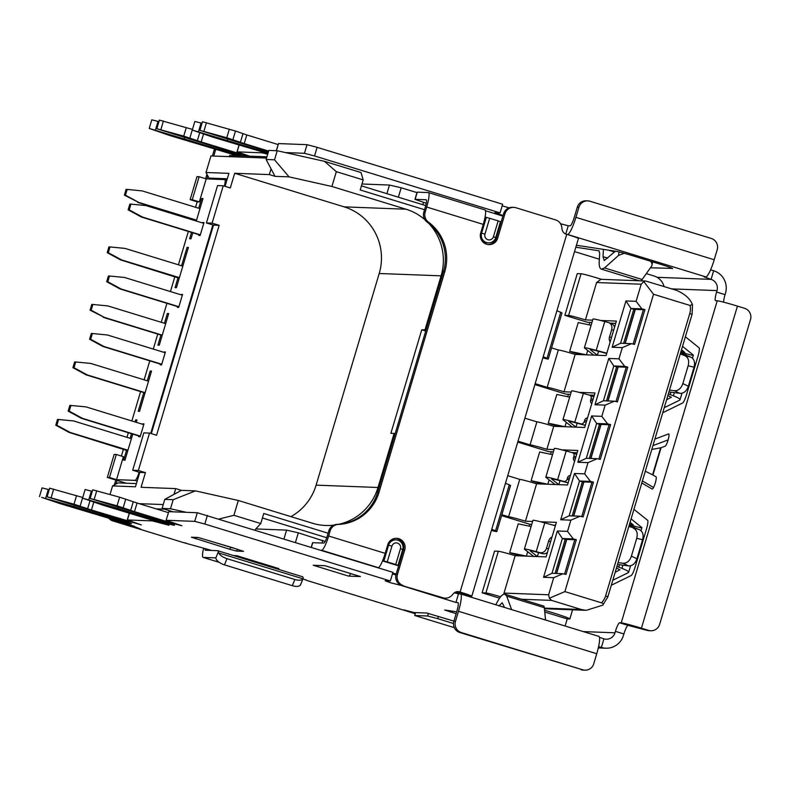 <?xml version="1.0" encoding="UTF-8"?>
<svg xmlns="http://www.w3.org/2000/svg" width="790" height="790" viewBox="0 0 790 790"><rect width="100%" height="100%" fill="white"/><g stroke="black" fill="none" stroke-linecap="round" stroke-linejoin="round"><path stroke-width="1.19" d="M589.913 322.36L589.172 324.848M598.573 351.303L597.398 355.233L593.636 355.095L584.501 347.965A24.026 1.086 -163.4 0 1 584.393 347.798A24.026 1.086 -163.4 0 1 596.203 350.335L606.819 353.199M587.701 350.464L586.397 354.819L575.634 353.16L569.669 351.323L578.24 322.567L591.108 325.253M568.484 394.25L567.733 396.738M551.331 451.762L550.591 454.25M577.144 423.193L575.969 427.123L572.207 426.985L563.073 419.855A24.026 1.086 -163.4 0 1 562.954 419.688A24.026 1.086 -163.4 0 1 574.774 422.225L580.867 423.875A3.002 2.597 111.1 0 0 584.245 421.672L584.669 420.24L586.605 420.991M564.969 426.709L554.205 425.05L548.24 423.213L564.969 426.709L566.262 422.354M560.001 480.705L558.826 484.635L555.054 484.497L545.93 477.367A24.026 1.086 -163.4 0 1 545.811 477.2A24.026 1.086 -163.4 0 1 557.631 479.737L563.724 481.387A3.002 2.597 111.1 0 0 567.101 479.184L567.526 477.753L569.462 478.493M547.826 484.221L537.052 482.562L531.097 480.725L547.826 484.221L549.119 479.866M531.769 524.323L529.725 524.244L529.162 526.14M555.528 525.231L553.158 525.143M538.563 552.595L537.398 556.525L533.625 556.387L524.501 549.257A24.026 1.086 -163.4 0 1 524.382 549.09A24.026 1.086 -163.4 0 1 536.203 551.627L539.777 552.595A6.004 5.204 111.1 0 0 546.522 548.201L548.665 541.012L550.6 541.762M526.387 556.111L515.623 554.452L509.669 552.615L526.387 556.111L527.69 551.756M547.45 552.319A6.004 5.204 111.1 0 1 542.582 553.681L538.997 552.714A18.022 0.82 16.6 0 0 530.139 550.808A18.022 0.82 16.6 0 0 530.228 550.936L537.398 556.525M524.382 549.09L532.954 520.333A24.026 1.086 -163.4 0 1 544.774 522.871L555.38 525.735M509.669 552.615L518.24 523.859L531.107 526.545M552.032 536.963A6.004 5.204 -68.9 0 0 548.665 541.012M592.628 320.177L585.439 319.901A15.02 0.681 -163.4 0 0 568.612 315.467L581.045 273.765L577.273 273.626L564.85 315.319L587.474 322.261L591.957 322.429M534.879 384.592L566.035 394.151L570.518 394.319M501.571 515.613L529.725 524.244M500.623 596.766A15.02 0.681 -163.4 0 0 485.89 592.954L498.322 551.262L494.55 551.124L482.117 592.816L499.566 598.168M544.754 612.033L567.25 618.935L569.452 619.024A24.026 1.086 -163.4 0 0 569.857 618.945A24.026 1.086 -163.4 0 0 551.134 612.24A24.026 1.086 -163.4 0 0 544.577 610.275M564.988 625.976A15.02 14.773 -87.8 0 0 565.749 623.972L567.25 618.935M574.528 251.595L599.343 259.209M646.319 273.626L654.051 275.996A15.02 14.773 -87.8 0 1 664.044 286.513M552.536 454.655L539.669 451.969L531.097 480.725M569.679 397.143L556.812 394.457L548.24 423.213M517.736 442.104L548.892 451.663L553.375 451.831M229.258 156.647L229.623 155.403L266.921 156.815M227.293 178.797L208.975 178.096L206.012 172.487L210.94 155.946L266.546 158.059M208.975 178.096L212.303 179.123M110.017 494.491L112.575 485.919L118.105 482.907L136.423 483.608M415.589 612.606L414.72 615.509L454.29 627.655M485.504 210.752L502.894 216.085M225.041 186.331L228.912 173.356L206.012 172.487M271.049 168.843L269.341 174.59L274.999 176.328L266.121 159.481L274.525 159.807L289.041 176.861L274.999 176.328M151.325 433.631L213.488 225.111L206.417 222.948L217.556 185.561L223.234 185.778L230.305 187.941L234.679 173.277L269.341 174.59M416.952 192.612L401.182 187.773L398.367 197.194M361.988 184.001L389.47 185.048L401.182 187.773M266.121 159.481L268.827 150.426L277.221 150.742L324.473 161.338L361.04 172.556L363.203 179.913L336.333 171.667L331.918 186.48L406.021 209.212A53.463 52.604 -87.8 0 1 424.813 219.61A9.016 8.868 92.2 0 0 427.084 222.059A45.06 44.329 -87.8 0 1 428.664 223.274A53.463 52.604 -87.8 0 1 441.097 275.838L424.981 329.904L425.968 330.21L395.109 433.73L394.121 433.424L378.005 487.489A53.463 52.604 -87.8 0 1 338.94 524.244A45.06 44.329 92.2 0 0 377.63 492.377L395.109 433.73M422.838 204.699L423.519 202.408M361.425 185.857L425.741 205.597M389.47 185.048L386.893 193.678M426.274 203.257L414.947 199.357L426.156 199.742A7.505 1.304 107.1 0 1 426.215 199.752A7.505 1.304 107.1 0 1 425.356 206.98L424.536 209.715L360.201 189.975L363.203 179.913M338.94 524.244A45.06 44.329 -87.8 0 1 336.965 524.372A9.016 8.868 92.2 0 0 328.828 530.771L327.287 535.956A7.505 1.304 107.1 0 1 323.801 543.086L312.583 542.7L311.23 547.273M333.736 525.143A53.463 52.604 -87.8 0 1 325.638 525.469A53.463 52.604 -87.8 0 1 312.406 523.227L238.313 500.485L233.899 515.297L260.759 523.543L263.761 513.48L328.097 533.22M428.664 223.274A45.06 44.329 92.2 0 1 443.457 271.562L425.968 330.21M424.536 209.715L423.815 212.164A9.016 8.868 92.2 0 0 424.813 219.61M495.735 237.553L500.455 221.733L498.164 220.884L493.444 236.704L495.735 237.553A7.505 7.387 -87.8 0 1 488.378 242.886L487.302 242.846A7.505 7.387 -87.8 0 1 480.478 237.385M383.871 561.028L387.238 561.917L391.949 546.097L388.581 545.209L383.871 561.028L382.795 560.989L398.634 565.847L396.096 574.33A9.016 8.868 92.2 0 0 402.011 585.558L442.953 597.763A9.016 8.868 92.2 0 0 452.275 594.959L453.312 593.725A6.004 5.905 -87.8 0 1 459.523 591.858L460.096 592.036L566.736 234.314L566.173 234.136A6.004 5.905 -87.8 0 1 562.016 229.09L561.828 227.481A9.016 8.868 92.2 0 0 555.597 219.906L515.998 207.76A9.016 8.868 92.2 0 0 513.767 207.375L512.424 207.326A9.016 8.868 92.2 0 0 503.595 213.734L501.067 222.217L500.376 222M501.067 222.217L496.318 238.175A9.016 8.868 92.2 0 1 488.161 244.574M398.634 565.847L403.384 549.889A9.016 8.868 92.2 0 0 395.918 538.326M388.216 543.53A7.505 7.387 -87.8 0 1 394.862 539.837L395.938 539.876A7.505 7.387 -87.8 0 1 402.722 549.554L400.431 548.704L395.721 564.524L398.012 565.364L402.722 549.554M423.815 212.164L425.158 212.214A9.016 8.868 92.2 0 0 428.427 222.108A45.06 44.329 -87.8 0 1 444.8 271.612L378.973 492.427A45.06 44.329 -87.8 0 1 338.308 524.422A9.016 8.868 92.2 0 0 330.171 530.831L328.828 530.771M441.61 597.704A9.016 8.868 92.2 0 0 443.832 598.089L445.185 598.139M457.361 591.621A6.004 5.905 -87.8 0 1 458.18 591.809L459.523 591.858M462.891 593.339A4.503 0.78 107.1 0 0 463.088 594.04A4.503 0.78 107.1 0 0 463.128 594.05L464.599 594.08L458.18 591.809M485.1 216.894L486.314 217.398L481.594 233.208L484.961 234.097L489.672 218.287L486.314 217.398M489.672 218.287L498.164 220.884M493.444 236.704A4.503 4.434 -87.8 0 1 487.914 239.716A4.503 4.434 -87.8 0 1 484.961 234.097M488.378 242.886A7.505 7.387 -87.8 0 1 481.594 233.208L480.646 233.178M457.924 591.74L458.022 593.073L459.059 593.813L459.533 592.224M467.068 595.937L467.255 595.324M458.022 593.073L455.218 592.214M396.165 574.093L392.709 573.036M453.49 623.498L437.739 618.669L438.42 616.378M414.72 615.509L427.637 616.002L437.739 618.669M428.417 613.386L427.637 616.002M382.795 560.989L382.251 561.572M396.935 565.324L398.012 565.364M395.721 564.524L387.238 561.917M391.949 546.097A4.503 4.434 -87.8 0 1 397.479 543.086A4.503 4.434 -87.8 0 1 400.431 548.704M387.633 545.179L388.581 545.209A7.505 7.387 -87.8 0 1 395.938 539.876M325.154 541.466L298.314 532.835L286.602 530.11L255.802 528.945M326.714 537.723L262.418 517.993M322.774 540.35L321.974 543.016M295.45 542.424L298.314 532.835M173.148 511.831L162.098 508.434L164.794 499.379L173.198 499.695L170.492 508.76L162.098 508.434M170.492 508.76L186.45 512.335M164.508 509.175L156.104 508.859M139.129 503.655L163.254 504.563M223.234 185.778L212.095 223.155L219.166 225.328L156.578 435.25L149.517 433.078L138.369 470.455L145.439 472.627L139.761 472.41L135.475 486.788L112.575 485.919M145.439 472.627L141.064 487.292L175.726 488.605L174.007 494.362L181.384 490.343L175.726 488.605M139.761 472.41L132.69 470.248L143.839 432.861L149.517 433.078M406.021 209.212L344.124 206.862L234.679 173.277M344.124 206.862A53.463 52.604 -87.8 0 1 379.21 273.498L441.097 275.838M378.005 487.489L316.109 485.139L379.21 273.498M316.109 485.139A53.463 52.604 -87.8 0 1 290.908 516.63M289.041 176.861L331.918 186.48M277.221 150.742L274.525 159.807M336.333 171.667L324.473 161.338M394.121 433.424L390.892 433.305L421.751 329.786L424.981 329.904M238.313 500.485L195.426 490.876L173.198 499.695M181.384 490.343L195.426 490.876M164.794 499.379L174.007 494.362M233.899 515.297L219.116 519.01M260.759 523.543L254.864 529.971M286.602 530.11L283.975 538.908M421.751 329.786L425.731 331M138.369 470.455L132.69 470.248M219.166 225.328L213.488 225.111M212.095 223.155L206.417 222.948M396.096 574.33L397.449 574.379L404.737 549.939A9.016 8.868 -87.8 0 0 396.59 538.326A9.016 8.868 -87.8 0 0 387.762 544.735L385.194 553.356A15.02 2.607 107.1 0 1 378.213 567.635L377.511 567.605M320.947 550.255L321.658 550.274A15.02 2.607 -72.9 0 0 328.63 536.005L330.171 530.831M425.158 212.214L426.699 207.039A15.02 2.607 -72.9 0 0 428.417 192.572A15.02 2.607 -72.9 0 0 428.299 192.553L417.09 192.167L414.947 199.357M484.853 209.913A15.02 2.607 107.1 0 1 484.981 209.933A15.02 2.607 107.1 0 1 483.263 224.39L480.695 233.02A9.016 8.868 -87.8 0 0 488.832 244.624A9.016 8.868 -87.8 0 0 497.661 238.225L504.948 213.784L503.595 213.734M513.767 207.375A9.016 8.868 92.2 0 0 504.948 213.784M442.953 597.763L402.011 585.558M397.449 574.379A9.016 8.868 92.2 0 0 403.354 585.607M566.736 234.314A15.02 0.681 16.6 0 1 578.438 238.501L471.798 596.223A15.02 0.681 -163.4 0 0 460.096 592.036M463.128 594.05L471.541 596.272A15.02 0.681 -163.4 0 0 471.798 596.223M470.198 596.223A4.503 0.78 107.1 0 1 470.159 596.213A4.503 0.78 107.1 0 1 470.129 596.203L463.088 594.04M556.901 310.737L560.722 312.287A15.02 0.681 16.6 0 1 561.986 312.968L548.27 358.976A15.02 0.681 -163.4 0 0 547.006 358.295L543.184 356.744M542.839 357.91A15.02 0.681 -163.4 0 0 548.27 358.976M505.472 483.273L509.283 484.823A15.02 0.681 16.6 0 1 510.547 485.504L496.831 531.512A15.02 0.681 -163.4 0 0 495.567 530.831L491.755 529.28M491.4 530.446A15.02 0.681 -163.4 0 0 496.831 531.512M267.682 154.248L262.142 152.826L237.119 151.878L249.591 156.163M201.983 123.299L194.853 121.453L192.286 130.073L213.033 137.223L267.889 153.576M192.286 130.073L268.106 152.855M199.88 130.37L226.779 137.746L244.228 143.573L246.796 134.942L235.489 131.031L202.447 121.739L199.88 130.37L268.422 151.789M268.64 151.058L244.228 143.573M314.548 155.956L500.07 212.885L502.647 204.255L317.126 147.335L314.548 155.956L304.456 153.3L285.368 152.569M503.062 215.522L494.836 212.717L500.07 212.885M671.777 288.883L717.004 290.601A9.016 8.868 -87.8 0 0 711.089 279.374L704.078 276.856L705.835 276.895A18.022 3.13 -72.9 0 0 714.209 259.762L717.211 249.699A9.016 8.868 92.2 0 0 711.296 238.462L589.972 201.243A9.016 8.868 92.2 0 0 578.922 207.257L575.92 217.329A18.022 3.13 107.1 0 1 567.546 234.452L567.161 234.442M158.928 121.66L151.799 119.813L149.231 128.444L169.978 135.584L237.01 155.679M149.231 128.444L227.51 151.976A12.018 0.543 -163.4 0 0 241.177 155.492A12.018 0.543 -163.4 0 0 231.816 152.134L156.825 128.731L183.724 136.107L201.174 141.933L203.534 134.014M242.747 153.971L242.55 154.633L201.174 141.933M242.55 154.633L247.576 156.084M575.841 247.211L599.077 250.795M672.349 268.393L650.456 267.79M672.29 268.62A15.02 0.681 -163.4 0 0 672.537 268.57A15.02 0.681 -163.4 0 0 660.835 264.383L632.642 255.733A15.02 0.681 -163.4 0 0 616.358 251.358L576.424 245.256M619.034 251.921L618.531 255.427L604.528 267.948L601.407 269.143L639.327 280.776M601.664 269.202C599.798 268.807 598.988 266.2 599.215 261.391L599.689 253.333L598.968 250.756M603.442 249.383L603.007 256.671L604.231 260.572L615.43 251.22M650.535 261.223A15.02 6.863 11.9 0 1 651.967 265.193A15.02 6.863 11.9 0 1 651.414 266.447L642.152 279.492A18.022 3.13 -72.9 0 1 640.907 280.835M618.531 255.427L624.248 253.284M192.483 129.412L159.392 120.11L156.825 128.731M723.64 302.175A9.016 1.56 107.1 0 1 725.062 294.64L725.487 293.209A18.022 17.726 92.2 0 0 713.666 270.743L710.615 269.775M565.778 233.998L568.237 225.762L570.113 225.831A9.016 1.56 -72.9 0 0 574.3 217.26L577.302 207.197A9.016 8.868 -87.8 0 1 586.131 200.798L587.75 200.858M568.237 225.762L560.544 223.758M509.106 207.849L502.173 205.844M317.126 147.335L307.024 144.669L278.505 143.583L276.382 150.712M276.263 150.712L278.505 143.583M246.796 134.942L278.1 144.55M227.619 139.247L227.293 140.334M717.004 290.601L716.579 292.043A9.016 1.56 -72.9 0 0 715.552 300.714A9.016 1.56 -72.9 0 0 715.621 300.723L717.231 300.793A18.022 0.82 -163.4 0 1 737.435 306.115L641.421 628.188L648.58 630.381A9.016 8.868 92.2 0 0 659.63 624.357L750.5 319.545A9.016 8.868 92.2 0 0 744.585 308.317L737.435 306.115M641.421 628.188A18.022 0.82 16.6 0 0 621.226 622.856L619.607 622.796A9.016 1.56 -72.9 0 0 615.42 631.358L614.995 632.8A9.016 8.868 -87.8 0 1 603.935 638.824L599.462 637.372M633.975 509.352L647.622 520.304A9.016 1.56 -72.9 0 1 646.496 528.935L635.14 567.042A9.016 1.56 -72.9 0 1 631.151 575.555L611.351 585.242M630.124 522.299L633.225 524.955M619.874 569.748L615.212 572.306M685.414 336.817L699.061 347.778A9.016 1.56 -72.9 0 1 697.935 356.399L686.579 394.506A9.016 1.56 -72.9 0 1 682.59 403.019L662.79 412.706M681.553 349.763L684.663 352.419M671.312 397.212L666.651 399.77M641.836 482.996L652.145 489.04A6.913 1.195 -72.9 0 0 652.194 489.059A6.913 1.195 -72.9 0 0 652.244 489.069A6.913 1.195 -72.9 0 0 655.177 483.411A6.913 1.195 -72.9 0 0 656.006 476.785L652.945 474.988L661.072 447.733L665.131 446.202A6.913 1.195 -72.9 0 0 667.945 440.573A6.913 1.195 -72.9 0 0 668.735 433.917A6.913 1.195 -72.9 0 0 668.567 433.937L654.93 439.062M598.603 646.576L601.368 647.445A18.022 17.726 92.2 0 0 623.478 635.397L623.903 633.965A9.016 1.56 107.1 0 1 628.09 625.394L619.607 622.796M650.802 630.756L649.192 630.697A9.016 8.868 -87.8 0 1 646.961 630.321L628.09 625.394M652.984 445.6L668.143 439.892M653.537 487.489L642.438 480.972M612.852 580.216L628.257 572.681C629.462 571.891 627.359 570.459 621.947 568.356L622.905 565.166M641.934 527.671L631.131 518.902M664.291 407.68L679.696 400.145C680.901 399.355 678.798 397.923 673.386 395.82L674.334 392.63M693.373 355.135L682.57 346.366M214.663 148.826A9.016 8.868 92.2 0 0 214.11 150.248L212.392 156.005M206.95 174.254L205.617 178.708M115.794 480.024L114.323 484.971M108.576 518.023A9.016 8.868 92.2 0 0 112.861 520.926L183.566 542.621A9.016 8.868 92.2 0 0 185.798 542.997L185.996 543.007M305.769 579.761A9.016 8.868 92.2 0 0 308.001 580.808L415.254 613.712M453.904 621.128L426.798 613.03L414.039 612.546L403.947 609.88L415.352 613.386M110.353 518.566A9.016 8.868 92.2 0 0 114.204 520.975L140.788 529.132L128.395 524.106L60.247 503.665L41.623 497.374L74.517 506.775L74.833 505.689M215.858 149.192A9.016 8.868 92.2 0 0 215.453 150.297L213.734 156.055M207.819 175.903L206.921 178.915M117.038 480.409L115.942 484.082M82.752 497.493L49.661 488.181L47.094 496.811L73.993 504.188L91.442 510.014L93.803 502.094M49.197 489.741L42.068 487.894L39.5 496.525M458.506 593.833L460.392 593.902A18.022 3.13 107.1 0 1 460.531 593.932A18.022 3.13 107.1 0 1 458.476 611.282L455.475 621.345A9.016 8.868 92.2 0 0 461.39 632.573L459.77 632.514A9.016 8.868 -87.8 0 1 453.865 621.286L456.857 611.223A9.016 1.56 -72.9 0 0 457.894 602.543A9.016 1.56 -72.9 0 0 457.815 602.533L455.939 602.464L458.506 593.833L454.24 592.826M395.938 574.972L392.442 573.925M166.206 520.284L194.725 521.37L204.827 524.037L390.349 580.966L392.916 572.335L197.293 512.74L168.774 511.663L166.078 520.314L181.878 525.755L173.336 523.563L134.498 511.644L137.065 503.023L168.369 512.621M166.078 520.314L168.774 511.663M137.065 503.023L119.626 497.196L92.716 489.82L90.149 498.441L117.048 505.817L134.498 511.644M92.252 491.37L85.123 489.524L82.555 498.154L117.572 508.405L117.888 507.328M456.689 611.796L444.671 610.018L456.136 613.662M450.507 610.858L450.172 611.983M504.504 607.421L502.223 602.77L498.875 605.97M495.774 604.745L498.105 600.558C500.643 596.095 502.865 593.952 504.79 594.139L505.047 594.199M504.79 594.139L506.696 596.124L511.594 609.604M545.574 620.022L544.31 607.668A18.022 3.13 -72.9 0 0 543.579 606.019L505.106 594.218M82.555 498.154L103.312 505.294L168.961 525.271L152.411 520.906L127.388 519.958L141.37 524.906L91.442 510.014M161.15 520.62L160.834 521.686L117.572 508.405M160.834 521.686A12.018 0.543 -163.4 0 0 174.501 525.192A12.018 0.543 -163.4 0 0 165.14 521.844L90.149 498.441M455.939 602.464L400.184 585.133L390.961 582.882L385.105 580.788L390.349 580.966M302.945 578.892L308.001 580.808M183.566 542.621L211.73 550.462M118.095 518.99L117.779 520.047L74.517 506.775M117.779 520.047A12.018 0.543 -163.4 0 0 131.446 523.563A12.018 0.543 -163.4 0 0 122.085 520.215L47.094 496.811M239.419 557.375L242.619 557.483L278.821 568.583L275.858 568.553M275.572 568.464L278.821 568.583M233.722 555.627L236.961 555.745L242.619 557.483L242.313 558.263M233.445 555.538L236.961 555.745M360.24 576.502A12.018 2.084 -72.9 0 0 360.329 576.542A12.018 2.084 -72.9 0 0 360.428 576.552L348.588 576.107A12.018 2.084 -72.9 0 0 350.711 573.589M348.588 576.107L313.235 565.255L325.075 565.709L360.428 576.552M230.542 547.273L229.93 549.327L191.417 537.22L198.201 537.476L232.221 547.598L243.547 551.341L236.664 551.104L237.237 549.178M229.93 549.327L236.664 551.104M272.856 567.635L273.162 566.855M459.77 632.514L582.714 669.802A9.016 8.868 92.2 0 0 593.764 663.778L596.766 653.715A18.022 3.13 -72.9 0 0 598.83 636.365L460.531 593.932M582.714 669.802L461.39 632.573M584.946 670.187L583.326 670.118A9.016 8.868 -87.8 0 1 581.094 669.742M203.632 548.142A13.519 2.34 -72.9 0 0 203.099 557.394A13.519 2.34 -72.9 0 0 203.208 557.414L215.423 557.878A9.016 1.56 107.1 0 1 215.502 557.888A9.016 1.56 107.1 0 1 215.749 558.165L218.326 551.845A16.521 2.864 -72.9 0 0 217.704 550.709A16.521 2.864 -72.9 0 0 217.566 550.689L205.351 550.225A6.004 1.047 107.1 0 1 205.301 550.215A6.004 1.047 107.1 0 1 205.094 548.507M300.595 584.195L300.417 585.005A9.016 4.078 -157.8 0 1 292.33 585.686L294.858 579.495A9.016 4.078 22.2 0 0 302.955 578.803L218.731 552.961A9.016 4.078 22.2 0 0 226.987 558.668L294.858 579.495M226.987 558.668L224.459 564.86A9.016 4.078 -157.8 0 1 216.203 559.162L215.749 558.165M224.459 564.86L292.33 585.686M218.731 552.961L218.326 551.845M303.172 577.875L302.955 578.803L303.172 577.875A16.521 2.864 107.1 0 0 302.54 576.74L217.704 550.709M184.564 137.618L184.238 138.694M661.072 447.733L651.839 449.431M645.341 471.255L652.945 474.988M618.096 562.628L622.935 563.25L628.435 565.877L617.543 564.485M616.97 566.42L621.947 568.356M616.476 568.05L619.923 569.886M628.435 565.877C632.365 566.045 635.2 563.675 636.918 558.767L631.408 556.14L636.72 538.316L642.596 539.708C643.84 534.682 642.724 531.314 639.258 529.596L629.117 525.656M642.596 539.708L636.918 558.767M639.258 529.596L628.88 526.446M629.581 524.116L633.323 524.935M641.757 527.424C642.507 528.145 640.088 527.75 634.508 526.219L629.373 524.817M631.408 556.14C629.689 561.048 626.865 563.418 622.935 563.25M633.383 528.194C636.849 529.912 637.965 533.28 636.72 538.316M688.347 386.231L694.035 367.172L688.159 365.78L682.846 383.604L688.347 386.231C686.629 391.139 683.804 393.509 679.874 393.341L668.982 391.949M668.399 393.884L673.386 395.82M667.915 395.514L671.362 397.35M669.535 390.092L674.364 390.714C678.294 390.882 681.118 388.512 682.846 383.604M680.555 353.12L690.687 357.06C694.163 358.779 695.279 362.146 694.035 367.172M688.159 365.78C689.403 360.744 688.288 357.376 684.812 355.658L680.318 353.91M681.01 351.58L684.762 352.399M693.186 354.888C693.936 355.609 691.527 355.214 685.947 353.693L680.802 352.291M190.123 199.643L192.276 199.722L199.129 176.723L196.977 176.634L190.123 199.643L197.194 201.815L195.555 207.286M192.049 219.047L191.861 219.669M188.356 231.44L178.412 264.798M174.906 276.559L170.433 291.559M166.927 303.33L161.269 322.31M157.763 334.071L153.29 349.071M149.784 360.842L144.126 379.822M140.61 391.583L131.861 420.961M128.345 432.732L126.983 437.334M123.467 449.095L121.393 456.057M107.312 477.427L109.464 477.506L116.318 454.497L114.165 454.418L107.312 477.427L126.193 483.213M109.464 477.506L116.535 479.678L135.07 480.379A9.016 1.56 107.1 0 0 139.139 472.223M116.318 454.497L123.388 456.669L116.535 479.678M197.194 201.815L199.347 201.894L206.2 178.886L199.129 176.723M224.38 186.124A9.016 1.56 107.1 0 0 224.814 179.607A9.016 1.56 107.1 0 0 224.745 179.587L206.2 178.886M150.702 433.443L212.866 224.923M181.582 265.766L187.062 247.369L188.405 247.428L176.407 287.688L175.064 287.629L178.076 277.537M164.439 323.278L167.342 313.512L168.695 313.561L159.264 345.2L157.921 345.141L160.923 335.049M147.286 380.79L150.199 371.024L151.542 371.073L139.544 411.333L138.201 411.284L143.78 392.561M135.021 421.939L135.633 419.905L136.976 419.964L136.275 422.324M132.76 434.085L124.968 460.224L123.625 460.165L126.637 450.073M130.143 438.302L131.515 433.7M182.451 294.788L181.206 294.413L182.549 294.463L178.698 307.399L177.345 307.35L177.572 306.599M203.879 222.899L202.635 222.523L203.978 222.573L200.127 235.509L198.784 235.46L199.001 234.709M165.308 352.3L164.063 351.925L165.406 351.975L161.545 364.911L160.202 364.862L160.429 364.111M143.879 424.191L142.625 423.815L143.978 423.865L140.116 436.801L138.773 436.751L139 436.001M198.725 208.254L201.638 198.488L202.981 198.537L196.275 221.032M192.77 232.793L190.983 238.797L189.63 238.748L191.526 232.408M195.031 220.647L195.219 220.025M199.347 201.894L192.276 199.722M187.062 247.369L188.306 247.754M135.633 419.905L136.877 420.29M168.596 313.897L167.342 313.512M150.199 371.024L151.443 371.409M201.638 198.488L202.882 198.873M140.245 436.386L81.429 418.335L68.147 411.116L69.856 405.369L85.932 406.87L143.75 424.615M70.932 405.408L69.224 411.165L82.506 418.374L140.324 436.12M82.506 418.374L81.429 418.335M69.224 411.165L68.147 411.116M129.866 204.077L130.942 204.116L129.224 209.873L128.148 209.834L129.866 204.077M108.437 275.967L109.514 276.006L107.796 281.763L106.719 281.724L108.437 275.967M91.294 333.479L92.371 333.518L90.653 339.275L89.576 339.226L91.294 333.479M57.502 419.441L58.579 419.48L56.86 425.237L55.784 425.188L57.502 419.441M74.645 361.929L75.722 361.968L74.003 367.725L72.927 367.676L74.645 361.929M91.788 304.417L92.865 304.456L91.156 310.213L90.08 310.164L91.788 304.417M108.931 246.905L110.008 246.944L108.299 252.701L107.223 252.652L108.931 246.905M126.084 189.393L127.16 189.432L125.442 195.189L124.366 195.15L126.084 189.393M203.761 223.323L145.943 205.578L130.942 204.116M129.224 209.873L142.516 217.082L200.324 234.828M200.245 235.094L141.44 217.043L128.148 209.834M142.516 217.082L141.44 217.043M182.322 295.213L124.514 277.468L109.514 276.006M107.796 281.763L121.077 288.972L178.895 306.718M178.817 306.984L120.001 288.933L106.719 281.724M121.077 288.972L120.001 288.933M165.179 352.725L107.361 334.98L92.371 333.518M90.653 339.275L103.934 346.484L161.753 364.229M161.674 364.496L102.858 346.445L89.576 339.226M103.934 346.484L102.858 346.445M131.387 438.687L73.579 420.942L58.579 419.48M56.86 425.237L70.142 432.446L69.066 432.406L55.784 425.188M127.96 450.191L70.142 432.446M69.066 432.406L127.792 450.764M148.54 381.175L90.722 363.43L75.722 361.968M74.003 367.725L87.295 374.934L86.209 374.894L72.927 367.676M145.103 392.679L87.295 374.934M86.209 374.894L144.58 392.808L144.817 393.647M165.683 323.663L107.865 305.918L92.865 304.456M91.156 310.213L104.438 317.422L162.256 335.167M104.438 317.422L90.08 310.164M103.362 317.382L162.177 335.434M182.826 266.151L125.008 248.406L110.008 246.944M108.299 252.701L121.581 259.91L120.505 259.871L107.223 252.652M179.399 277.655L121.581 259.91M120.505 259.871L179.221 278.228M199.969 208.639L142.151 190.894L127.16 189.432M125.442 195.189L138.724 202.398L124.366 195.15M196.542 220.143L138.724 202.398M137.648 202.358L196.019 220.272L196.226 221.012M498.322 551.262A15.02 0.681 16.6 0 1 515.149 555.706L504.01 593.083L548.625 594.781L553.721 577.668L562.964 573.728L565.976 574.449L576.345 539.649L573.333 538.928L567.526 531.374L570.864 520.156L580.107 516.216L583.119 516.937L593.488 482.137L590.476 481.416L584.669 473.862L588.017 462.644L597.25 458.704L600.262 459.425L610.631 424.625L607.629 423.904L601.812 416.35L605.16 405.132L614.393 401.192L617.405 401.913L627.783 367.113L624.771 366.392L618.955 358.838L622.303 347.62L631.546 343.68L634.548 344.401L644.926 309.601L641.914 308.88L636.108 301.326L641.204 284.212L643.771 281.566L645.657 281.013L676.428 290.315C684.752 293.91 690.075 298.64 692.395 304.525L690.105 305.483L653.528 294.265L564.889 591.601L601.467 602.819C603.303 603.481 603.738 604.261 602.76 605.17L586.22 610.334L581.272 609.505L551.578 600.39L521.519 599.255M485.89 592.954L482.117 592.816M564.889 591.601L549.366 598.227L551.578 600.39M601.467 602.819A16.225 15.958 92.2 0 0 605.584 595.927L607.925 596.756L602.76 605.17M643.771 281.566L653.528 294.265M548.625 594.781L549.366 598.227M641.914 308.88L630.953 308.465L620.575 343.265L631.546 343.68M609.89 323.11L615.716 323.337M643.396 309.7L633.778 309.334L623.626 343.374M568.612 315.467L564.85 315.319M571.19 392.067L564.011 391.791L575.16 354.414L606.108 355.589L616.388 321.076L600.568 320.483M581.045 273.765A15.02 0.681 16.6 0 1 597.872 278.208A15.02 0.681 16.6 0 1 601.476 279.344M645.45 281.003L600.933 279.314L596.588 282.524L585.439 319.901M622.303 347.62L612.132 347.235L625.937 300.941L636.108 301.326M605.16 405.132L594.989 404.747L608.784 358.453L618.955 358.838M588.017 462.644L577.836 462.259L591.641 415.965L601.812 416.35M570.864 520.156L560.693 519.771L574.498 473.477L584.669 473.862M553.721 577.668L543.55 577.283L557.355 530.989L567.526 531.374M515.149 555.706L546.097 556.881L556.387 522.368L540.558 521.765M501.848 514.685L508.602 516.759L519.751 479.372A15.02 0.681 16.6 0 1 536.578 483.816L525.439 521.193L532.618 521.469M536.578 483.816L567.526 484.991L577.816 450.478L561.986 449.875M579.139 392.363L594.959 392.966L584.669 427.479L553.731 426.304L546.868 449.303L554.047 449.579M575.16 354.414A15.02 0.681 -163.4 0 0 558.323 349.97L551.568 347.896M644.926 309.601L643.435 309.552L633.145 344.065M625.937 300.941L630.953 308.465L633.778 309.334M620.575 343.265L612.132 347.235M564.011 391.791A15.02 0.681 -163.4 0 0 547.184 387.357L558.323 349.97M547.184 387.357L535.156 383.663M589.113 395.03L594.287 395.227M577.144 452.739L571.97 452.542M591.957 482.236L582.339 481.87L572.197 515.91M609.1 424.724L599.492 424.358L589.34 458.398M626.253 367.212L616.635 366.846L606.483 400.885M553.731 426.304A15.02 0.681 -163.4 0 0 536.894 421.86L524.876 418.177M518.013 441.175L530.041 444.869L536.894 421.86M530.041 444.869A15.02 0.681 16.6 0 1 546.868 449.303M519.751 479.372L507.723 475.689M508.602 516.759A15.02 0.681 16.6 0 1 525.439 521.193M574.814 539.748L565.196 539.382L555.054 573.421M576.345 539.649L574.853 539.6L564.574 574.113M573.333 538.928L562.371 538.513L565.196 539.382M557.355 530.989L562.371 538.513L551.993 573.313L562.964 573.728M543.55 577.283L551.993 573.313M504.01 593.083L503.813 594.218M593.488 482.137L592.006 482.088L581.717 516.601M610.631 424.625L609.149 424.576L598.86 459.089M627.783 367.113L626.292 367.064L616.002 401.577M624.771 366.392L613.8 365.977L616.635 366.846M608.784 358.453L613.8 365.977L603.432 400.777L614.393 401.192M594.989 404.747L603.432 400.777M607.629 423.904L596.657 423.489L599.492 424.358M591.641 415.965L596.657 423.489L586.289 458.289L597.25 458.704M577.836 462.259L586.289 458.289M590.476 481.416L579.514 481.001L582.339 481.87M574.498 473.477L579.514 481.001L569.146 515.801L580.107 516.216M560.693 519.771L569.146 515.801M545.811 477.2L554.383 448.444A24.026 1.086 -163.4 0 1 566.203 450.981L572.296 452.631A3.002 2.597 111.1 0 1 573.955 456.185L573.53 457.617A3.002 2.597 -68.9 0 0 574.686 460.975M568.346 482.226A3.002 2.597 111.1 0 1 566.529 482.473L560.436 480.824A18.022 0.82 16.6 0 0 551.568 478.918A18.022 0.82 16.6 0 0 551.657 479.046L558.826 484.635M570.36 475.471A3.002 2.597 -68.9 0 0 567.526 477.753M575.1 453.717A3.002 2.597 111.1 0 1 576.522 454.823M562.954 419.688L571.535 390.932A24.026 1.086 -163.4 0 1 583.346 393.469L589.449 395.119A3.002 2.597 111.1 0 1 591.098 398.674L590.673 400.105A3.002 2.597 -68.9 0 0 591.829 403.463M585.499 424.714A3.002 2.597 111.1 0 1 583.672 424.961L577.579 423.312A18.022 0.82 16.6 0 0 568.711 421.406A18.022 0.82 16.6 0 0 568.8 421.534L575.969 427.123M587.503 417.969A3.002 2.597 -68.9 0 0 584.669 420.24M592.243 396.205A3.002 2.597 111.1 0 1 593.665 397.311M606.72 353.505L599.008 351.422A18.022 0.82 16.6 0 0 590.15 349.516A18.022 0.82 16.6 0 0 590.239 349.644L597.398 355.233M586.397 354.819L569.669 351.323M584.393 347.798L592.964 319.041A24.026 1.086 -163.4 0 1 604.775 321.579L608.359 322.547A6.004 5.204 111.1 0 1 608.813 322.695L611.608 323.781A6.004 5.204 111.1 0 1 614.561 327.218M608.813 322.695A6.004 5.204 111.1 0 1 611.677 329.657L609.534 336.846A6.004 5.204 -68.9 0 0 610.157 341.971M546.522 548.201L548.457 548.951M542.582 553.681L539.777 552.595M544.774 522.871L536.203 551.627M336.965 524.372L338.308 524.422M403.384 549.889L404.737 549.939M312.761 542.671L311.379 547.312M483.263 224.39L426.699 207.039M328.63 536.005L385.194 553.356M378.973 492.427L377.63 492.377M443.457 271.562L444.8 271.612M428.427 222.108L427.084 222.059M417.258 192.138L415.115 199.327M497.661 238.225L496.318 238.175M547.006 358.295L560.722 312.287M495.567 530.831L509.283 484.823M705.835 276.895L567.546 234.452M713.666 270.743L711.089 279.374L657.092 277.32M604.528 267.948L642.152 279.492M607.717 258.113L603.007 256.671M614.551 252.01L608.527 250.163M262.142 152.826L262.418 151.897M201.085 123.023L198.507 131.654M206.467 122.667L203.899 131.298M226.779 137.746L229.347 129.116M235.489 131.031L232.912 139.652M242.974 133.698L240.397 142.319M304.456 153.3L307.024 144.669M578.922 207.257L577.302 207.197M575.92 217.329L714.209 259.762M725.062 294.64L716.579 292.043M621.226 622.856L717.231 300.793M614.995 632.8L583.277 631.595M646.961 630.321L648.58 630.381M615.42 631.358L623.903 633.965M598.435 647.336L601.368 647.445L603.935 638.824M378.213 567.635L321.658 550.274M544.31 607.668L506.696 596.124M114.204 520.975L112.861 520.926M152.411 520.906L152.687 519.978M159.145 522.684L159.343 522.022M160.419 523.069L160.617 522.407M91.354 491.103L88.786 499.724M96.745 490.748L94.168 499.369M117.048 505.817L119.626 497.196M125.758 499.102L123.191 507.733M133.243 501.769L130.676 510.399M173.336 523.563L173.533 522.901M194.725 521.37L197.293 512.74M207.395 515.406L204.827 524.037M399.375 585.104L399.592 584.383M453.865 621.286L455.475 621.345M596.766 653.715L458.476 611.282M129.501 512.868L127.388 519.958M132.829 522.713L133.026 522.052M89.991 500.801L87.621 508.76M82.703 497.473L80.136 506.104M73.993 504.188L76.571 495.557M53.69 489.109L51.113 497.74M48.299 489.464L45.731 498.095M134.103 525.992L133.925 526.594M203.208 557.414L219.176 562.312M215.453 150.297L214.11 150.248M195.999 538.908L196.443 537.407M158.03 121.393L155.452 130.014M227.826 150.91L227.51 151.976M163.411 121.038L160.844 129.659M183.724 136.107L186.292 127.486M192.434 129.392L189.857 138.023M199.722 132.73L197.342 140.689M239.232 144.787L237.119 151.878M660.618 447.851L652.589 474.8M634.103 527.592L634.508 526.219M618.738 567.141L619.459 564.722M630.904 526.347L631.21 525.311M674.364 390.714L679.874 393.341M690.687 357.06L684.812 355.658M685.542 355.056L685.947 353.693M670.177 394.605L670.898 392.186M682.343 353.811L682.649 352.775M137.193 481.031L135.07 480.379M544.359 608.102L581.272 609.505M692.05 314.39L607.875 596.766M605.584 595.927L689.769 313.541A16.225 15.958 92.2 0 0 690.105 305.483M641.204 284.212L596.588 282.524M692.504 304.851L692.109 314.381L689.769 313.541M635.348 309.394L625.206 343.433M566.776 539.442L556.624 573.481M618.205 366.906L608.053 400.945M601.062 424.418L590.91 458.457M583.919 481.93L573.767 515.969M566.529 482.473L563.724 481.387M566.203 450.981L557.631 479.737M575.89 456.936L573.955 456.185M567.101 479.184L569.037 479.935M575.466 458.368L573.53 457.617M583.672 424.961L580.867 423.875M583.346 393.469L574.774 422.225M593.033 399.424L591.098 398.674M584.245 421.672L586.18 422.423M592.609 400.856L590.673 400.105M604.775 321.579L596.203 350.335M613.613 330.408L611.677 329.657M611.47 337.597L609.534 336.846M484.981 209.933L428.417 192.572M605.821 648.205L598.307 647.918M129.392 512.829L127.259 519.978M133.974 525.942L133.767 526.624M203.099 557.394L219.215 562.342M300.536 584.807L303.074 578.566M325.026 565.709L360.329 576.542M209.498 540.814L232.981 548.013M239.123 144.758L236.99 151.907M628.633 572.217L630.558 565.768M641.016 530.692L641.905 527.71M693.334 355.184L692.445 358.156M681.997 393.232L680.072 399.681M651.967 265.193L652.668 261.875M224.814 179.607L226.868 180.229M585.36 610.285L544.419 608.735M569.857 618.945L572.582 609.801M635.16 309.384L625.018 343.433M566.578 539.432L556.437 573.481M618.017 366.896L607.865 400.945M600.874 424.408L590.723 458.457M583.731 481.92L573.58 515.969M572.523 452.7L575.327 453.786M589.666 395.188L592.47 396.274"/></g></svg>
